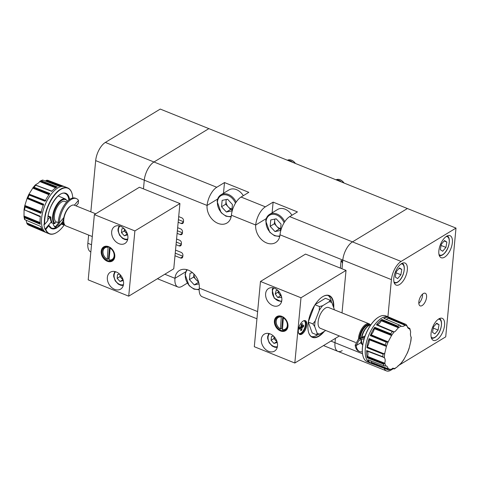 <?xml version="1.0" encoding="UTF-8"?>
<svg xmlns="http://www.w3.org/2000/svg" width="480" height="480" viewBox="0 0 480 480"><rect width="100%" height="100%" fill="white"/><g stroke="black" fill="none" stroke-linecap="round" stroke-linejoin="round"><path stroke-width="0.72" d="M295.422 163.47A7.428 5.544 -121.3 0 0 287.412 160.242M295.266 163.404A7.428 5.544 -121.3 0 0 291.492 160.284A7.428 5.544 -121.3 0 0 287.424 160.248M292.632 162.342A7.428 5.544 -121.3 0 0 290.4 160.95A7.428 5.544 -121.3 0 0 288.072 160.512M291.444 161.868A7.428 5.544 -121.3 0 0 290.082 161.142A7.428 5.544 -121.3 0 0 288.69 160.758M226.194 199.536L226.056 200.994A6.294 4.698 -121.3 0 0 228.18 206.82A6.294 4.698 -121.3 0 0 232.014 208.944M243.312 195.684A12.378 9.24 -121.3 0 0 229.002 189.924L220.974 194.802A12.378 9.24 58.7 0 1 236.142 202.146M227.586 199.248L232.434 204.516L231.828 210.9L226.38 212.016L221.532 206.754L222.132 200.37L227.586 199.248M231.99 209.166L230.604 209.454L226.38 212.016M230.604 209.454L225.756 204.186L221.532 206.754M226.428 199.488A6.294 4.698 -121.3 0 0 226.056 200.994L225.756 204.186M198.696 282.282L193.632 277.062L193.92 273.99A6.294 4.698 -121.3 0 0 196.056 279.69A6.294 4.698 -121.3 0 0 198.432 281.418M199.074 283.902L194.256 284.892L189.408 279.624L190.014 273.24L192.552 272.718M198.48 282.324L194.256 284.892M193.632 277.062L189.408 279.624M344.04 183.03A7.428 5.544 -121.3 0 0 336.03 179.808A7.428 5.544 -121.3 0 1 340.104 179.85A7.428 5.544 -121.3 0 1 343.884 182.97M341.25 181.908A7.428 5.544 -121.3 0 0 339.012 180.516A7.428 5.544 -121.3 0 0 336.69 180.072M340.062 181.434A7.428 5.544 -121.3 0 0 338.7 180.708A7.428 5.544 -121.3 0 0 337.302 180.324M274.812 219.102L274.674 220.56A6.294 4.698 -121.3 0 0 276.792 226.386A6.294 4.698 -121.3 0 0 280.632 228.51M291.93 215.25A12.378 9.24 -121.3 0 0 277.614 209.49L269.592 214.368A12.378 9.24 58.7 0 1 284.754 221.712M276.204 218.814L281.046 224.076L280.446 230.466L274.992 231.582L270.144 226.32L270.75 219.936L276.204 218.814M280.608 228.732L279.216 229.02L274.992 231.582M279.216 229.02L274.368 223.752L270.144 226.32M275.04 219.054A6.294 4.698 -121.3 0 0 274.674 220.56L274.368 223.752M123.078 279.72L119.964 276.642L120.144 274.746A3.738 2.79 -121.3 0 1 120.15 274.698L120.144 274.746A3.738 2.79 -121.3 0 0 121.404 278.208A3.738 2.79 -121.3 0 0 122.934 279.276M122.844 279.768L120.03 281.478L123.294 280.506M120.03 281.478L117.15 278.352L117.51 274.56L119.586 274.134M119.964 276.642L117.15 278.352M444.63 257.136A11.88 5.598 111.9 0 0 451.836 245.646A11.88 5.598 111.9 0 0 450.054 235.674A11.88 5.598 111.9 0 0 446.604 236.256A11.88 5.598 111.9 0 0 439.398 247.746A11.88 5.598 111.9 0 0 441.18 257.718A11.88 5.598 111.9 0 0 444.63 257.136M436.818 339.792A11.88 5.598 111.9 0 0 444.024 328.302A11.88 5.598 111.9 0 0 442.242 318.33A11.88 5.598 111.9 0 0 438.792 318.912A11.88 5.598 111.9 0 0 431.586 330.402A11.88 5.598 111.9 0 0 433.368 340.374A11.88 5.598 111.9 0 0 436.818 339.792M399.582 284.508A11.88 5.598 111.9 0 0 406.788 273.018A11.88 5.598 111.9 0 0 405.006 263.046A11.88 5.598 111.9 0 0 401.556 263.628A11.88 5.598 111.9 0 0 394.35 275.118A11.88 5.598 111.9 0 0 396.138 285.09A11.88 5.598 111.9 0 0 399.582 284.508M422.142 305.556A6.81 3.204 111.9 0 0 426.27 298.968A6.81 3.204 111.9 0 0 425.25 293.256A6.81 3.204 111.9 0 0 423.27 293.592A6.81 3.204 111.9 0 0 419.142 300.174A6.81 3.204 111.9 0 0 420.168 305.886A6.81 3.204 111.9 0 0 422.142 305.556M418.818 303.378A6.81 3.204 111.9 0 0 422.544 294.132M341.982 268.764L342.804 260.064A14.85 6.996 -68.1 0 1 352.482 241.884L407.382 208.524L456 228.09L445.722 336.84L397.962 365.862M393.312 368.688L390.822 370.2A14.85 6.996 -68.1 0 1 386.508 370.926L337.896 351.366A14.85 6.996 -68.1 0 1 334.992 342.72L335.406 338.358L334.992 342.72A14.85 6.996 111.9 0 0 337.896 351.366A14.85 6.996 111.9 0 0 342.204 350.634M387.912 316.758L391.422 279.63A14.85 6.996 -68.1 0 1 401.1 261.444L456 228.09M386.508 370.926A14.85 6.996 -68.1 0 1 384.192 368.304M277.032 341.676L273.918 338.592L274.098 336.696A3.738 2.79 -121.3 0 1 274.098 336.648L274.098 336.696A3.738 2.79 -121.3 0 0 275.358 340.158A3.738 2.79 -121.3 0 0 276.882 341.232M276.798 341.724L273.978 343.434L277.248 342.462M273.978 343.434L271.098 340.308L271.458 336.516L273.54 336.084M273.918 338.592L271.098 340.308M278.418 290.97A3.738 2.79 -121.3 0 0 279.276 293.988L280.518 295.746L277.698 297.456L275.22 293.934L276.174 290.442L277.908 290.454M277.698 297.456L281.136 297.486L281.454 296.346M281.202 295.554A3.738 2.79 -121.3 0 1 279.276 293.988L278.034 292.224L275.22 293.934M278.388 290.94L278.034 292.224M280.518 295.746L281.268 295.752M395.292 277.08L396.204 271.734L399.456 267.906L401.796 269.424L400.884 274.776L397.632 278.604L395.292 277.08M399.09 268.338L401.796 269.424M396.024 272.814L400.884 274.776M432.528 332.364L433.44 327.018L436.692 323.19L439.032 324.708L438.114 330.054L434.868 333.882L432.528 332.364M436.326 323.622L439.032 324.708M433.254 328.098L438.114 330.054M440.34 249.708L441.252 244.362L444.504 240.534L446.844 242.058L445.932 247.404L442.68 251.232L440.34 249.708M444.138 240.966L446.844 242.058M441.066 245.448L445.932 247.404M127.398 234.042L124.284 230.964L124.464 229.068A3.738 2.79 -121.3 0 1 124.47 229.02L124.464 229.068A3.738 2.79 -121.3 0 0 125.724 232.53A3.738 2.79 -121.3 0 0 127.248 233.598M127.164 234.09L124.35 235.8L127.614 234.828M124.35 235.8L121.47 232.674L121.824 228.882L123.906 228.456M124.284 230.964L121.47 232.674M342.516 263.094L341.082 260.502L342.702 261.15L342.804 260.064A14.85 6.996 111.9 0 1 352.482 241.884L407.382 208.524L208.866 128.634L153.972 161.994A14.85 6.996 111.9 0 0 144.288 180.18L143.466 188.88L144.288 180.18L95.676 160.614L90.834 211.824M174.996 255.756L180.564 257.994A2.478 1.848 -121.3 0 0 182.058 257.934A2.478 1.848 -121.3 0 0 182.796 256.632L182.922 255.33A2.478 1.848 -121.3 0 0 181.098 252.342L175.53 250.098M175.242 253.152L182.838 256.206M176.25 242.49L176.694 242.22L181.356 244.098M177.318 231.18L177.762 230.91L182.424 232.788M178.368 220.086L178.812 219.816L183.474 221.694M266.292 218.58L255.702 225.012A14.85 6.996 -68.1 0 1 265.38 206.832L241.074 197.046A14.85 6.996 111.9 0 0 231.396 215.232A14.85 11.088 -121.3 0 1 226.95 223.032A14.85 11.088 -121.3 0 1 213.444 220.518A14.85 11.088 -121.3 0 1 207.084 205.446A14.85 6.996 -68.1 0 1 216.768 187.266L153.972 161.994A14.85 6.996 111.9 0 0 144.288 180.18L207.084 205.446L217.674 199.014M257.628 311.586L199.272 288.102A14.85 6.996 111.9 0 0 202.176 296.748L256.944 318.786M265.38 206.832L273.126 202.122L297.432 211.908L289.692 216.612A14.85 6.996 111.9 0 0 280.008 234.792A14.85 11.088 -121.3 0 1 275.568 242.598A14.85 11.088 -121.3 0 1 262.062 240.084A14.85 11.088 -121.3 0 1 255.702 225.012L231.396 215.232M178.164 222.258L181.2 223.482A2.478 1.848 -121.3 0 0 182.688 223.422A2.478 1.848 -121.3 0 0 183.432 222.12L183.552 220.812A2.478 1.848 -121.3 0 0 181.734 217.824L178.698 216.6M177.114 233.352L180.15 234.57A2.478 1.848 -121.3 0 0 181.644 234.51A2.478 1.848 -121.3 0 0 182.382 233.214L182.508 231.906A2.478 1.848 -121.3 0 0 180.684 228.918L177.648 227.694M176.046 244.662L179.082 245.88A2.478 1.848 -121.3 0 0 180.57 245.826A2.478 1.848 -121.3 0 0 181.314 244.524L181.434 243.216A2.478 1.848 -121.3 0 0 179.616 240.228L176.58 239.004M199.272 288.102A14.85 11.088 -121.3 0 0 192.912 273.03A14.85 11.088 -121.3 0 0 179.406 270.516A14.85 11.088 -121.3 0 0 174.966 278.322L164.82 274.236M341.082 260.502L340.362 268.11M187.236 283.164L182.178 286.236A14.85 6.996 -68.1 0 1 177.864 286.968A14.85 6.996 -68.1 0 1 174.966 278.322L185.55 271.884M241.074 197.046L248.814 192.342L224.508 182.562L216.768 187.266M224.508 182.562L223.494 193.272M273.126 202.122L272.112 212.838M105.354 142.428L160.254 109.074L208.866 128.634L153.972 161.994L105.354 142.428A14.85 6.996 111.9 0 0 95.676 160.614M88.638 235.062L87.858 243.264A14.85 6.996 111.9 0 0 90.762 251.91L90.84 251.946M298.686 333.312A6.81 3.204 111.9 0 0 298.998 333.48A6.81 3.204 111.9 0 0 302.91 331.26A6.81 3.204 111.9 0 0 305.406 324.81A6.81 3.204 111.9 0 0 304.08 320.85L303.792 320.736A6.81 3.204 -68.1 0 1 303.924 320.796M304.08 320.85A6.81 3.204 111.9 0 0 303.738 320.754M280.188 328.8A6.81 5.082 58.7 0 1 276.186 321.084A6.81 5.082 58.7 0 1 281.298 317.034L280.428 329.07A7.302 5.448 58.7 0 1 276.06 320.748A7.302 5.448 58.7 0 1 278.244 316.914A7.302 5.448 58.7 0 1 281.214 316.35M308.448 331.878A22.278 10.494 111.9 0 0 312.33 337.038A22.278 10.494 111.9 0 0 323.484 331.86M311.454 336.576A22.278 10.494 111.9 0 0 317.598 334.806M333.726 307.806A22.524 10.608 111.9 0 0 322.704 296.67A22.524 10.608 111.9 0 0 308.04 324.234A22.524 10.608 111.9 0 0 308.484 332.004A22.524 10.608 111.9 0 0 324.408 331.296M299.394 334.242A7.428 3.498 111.9 0 0 305.964 324.678A7.428 3.498 111.9 0 0 304.896 320.574M298.326 330.138A7.428 3.498 111.9 0 0 299.778 334.458A7.428 3.498 111.9 0 0 304.05 332.04A7.428 3.498 111.9 0 0 306.774 325.002A7.428 3.498 111.9 0 0 305.322 320.682A7.428 3.498 111.9 0 0 301.05 323.1A7.428 3.498 111.9 0 0 298.326 330.138M275.094 320.928A7.8 5.82 -121.3 0 0 278.43 328.842A7.8 5.82 -121.3 0 0 285.522 330.162A7.8 5.82 -121.3 0 0 287.856 326.064A7.8 5.82 -121.3 0 0 284.514 318.15A7.8 5.82 -121.3 0 0 277.422 316.83A7.8 5.82 -121.3 0 0 275.094 320.928M286.542 329.304A7.8 5.82 58.7 0 1 285.774 329.43M287.976 326.4A8.292 6.192 58.7 0 1 280.506 330.954A8.292 6.192 58.7 0 1 274.404 320.934A8.292 6.192 58.7 0 1 281.88 316.38A8.292 6.192 58.7 0 1 287.976 326.4M265.626 293.694A9.9 7.392 -121.3 0 0 269.868 303.744A9.9 7.392 -121.3 0 0 278.868 305.418A9.9 7.392 -121.3 0 0 281.832 300.216A9.9 7.392 -121.3 0 0 277.596 290.172A9.9 7.392 -121.3 0 0 268.59 288.498A9.9 7.392 -121.3 0 0 265.626 293.694M261.306 339.372A9.9 7.392 -121.3 0 0 265.548 349.422A9.9 7.392 -121.3 0 0 274.554 351.096A9.9 7.392 -121.3 0 0 277.512 345.894A9.9 7.392 -121.3 0 0 273.276 335.844A9.9 7.392 -121.3 0 0 264.27 334.17A9.9 7.392 -121.3 0 0 261.306 339.372M386.178 319.362A7.014 3.306 111.9 0 0 386.952 319.002A7.014 3.306 111.9 0 0 388.008 318.162A6.768 3.186 111.9 0 0 388.392 317.754L405.12 324.72L403.908 326.16L401.73 326.502L399.63 325.092A24.384 11.484 111.9 0 0 397.914 326.13L381.936 319.464A24.72 11.646 111.9 0 0 376.44 324.87L392.388 331.566L394.266 331.818A23.262 10.956 111.9 0 0 391.398 335.79L388.278 341.646L386.31 342.18A24.384 11.484 111.9 0 0 385.236 344.994L369.102 338.64A24.72 11.646 111.9 0 0 366.912 347.676L383.034 354.078L384.072 353.826L384.822 353.016A23.262 10.956 111.9 0 0 384.51 355.434A23.262 10.956 111.9 0 0 384.378 357.738C385.26 358.878 385.41 360.594 384.828 362.88L384.33 363.78L383.436 364.08A24.384 11.484 111.9 0 0 384.072 365.856L367.98 359.76A24.72 11.646 111.9 0 0 371.286 363.39L387.48 369.534L388.098 369.318L388.296 368.592A23.262 10.956 111.9 0 0 390.72 369.348L393.792 368.298L394.398 368.958L392.622 368.28M376.44 324.87L376.494 324.84A2.94 1.386 111.9 0 1 376.878 324.75A6.768 3.186 111.9 0 0 377.226 324.708A7.014 3.306 111.9 0 0 378.246 324.294A7.014 3.306 111.9 0 0 381.246 320.76A6.768 3.186 111.9 0 0 381.54 320.166L398.364 326.982L398.13 328.02L395.202 331.446L394.266 331.818M411.192 337.176L411.102 337.05C410.436 335.994 410.286 334.284 410.652 331.908L409.812 328.398M407.616 327.564L409.83 328.5L408.648 328.656L406.182 324.522M366.912 347.676L366.954 347.58A2.94 1.386 111.9 0 1 367.284 346.95A7.014 3.3 111.9 0 0 369.204 339.78A6.768 3.186 111.9 0 0 369.144 339.288L386.022 345.774L386.364 346.668L384.822 353.016M406.098 324.48A24.384 11.484 111.9 0 0 405.954 324.414L388.74 317.088A24.75 11.658 111.9 0 0 388.686 317.07A24.756 11.658 111.9 0 0 388.626 317.046L385.8 315.906A24.756 11.658 111.9 0 0 378.594 317.13A24.756 11.658 111.9 0 0 362.478 347.424A24.756 11.658 111.9 0 0 362.97 355.962A24.756 11.658 111.9 0 0 367.314 361.83L370.146 362.97A24.756 11.658 111.9 0 0 370.194 362.988A24.75 11.658 111.9 0 0 370.254 363.012L387.744 369.654A24.384 11.484 111.9 0 1 387.402 369.51M378.48 317.196A24.504 11.544 111.9 0 0 378.372 317.262A24.504 11.544 111.9 0 0 362.418 347.256A24.504 11.544 111.9 0 0 362.898 355.704A24.504 11.544 111.9 0 0 362.934 355.83M393.714 368.844L392.406 368.346M384.33 363.78L367.464 357.072A6.768 3.186 111.9 0 0 367.632 356.442A7.014 3.306 111.9 0 0 367.158 351.096A6.768 3.186 111.9 0 0 366.912 350.874L383.748 357.264L366.642 350.532A24.72 11.646 111.9 0 0 367.29 357.846L383.436 364.08M308.31 322.08L312.864 323.91L314.724 326.538A17.022 8.016 -68.1 0 1 314.814 323.802A17.022 8.016 -68.1 0 1 315.264 320.85L319.218 310.482L319.482 306.558L315 304.758M361.566 339.498A11.19 5.268 111.9 0 0 361.806 343.128L361.638 342.498A10.572 4.98 -68.1 0 1 361.38 339.552M361.806 343.128A11.19 5.268 111.9 0 0 362.7 344.988M370.062 325.02A10.572 4.98 111.9 0 0 363.756 327.408A10.572 4.98 111.9 0 0 359.406 338.034A10.572 4.98 111.9 0 0 359.352 338.802M358.476 339.336A11.19 5.268 -68.1 0 1 358.542 338.046A11.19 5.268 -68.1 0 1 362.646 327.444A11.19 5.268 -68.1 0 1 369.084 323.802A11.19 5.268 -68.1 0 1 370.398 324.924M369.084 323.802L328.674 307.536A11.19 5.268 111.9 0 0 322.236 311.178A11.19 5.268 111.9 0 0 318.132 321.786A11.19 5.268 111.9 0 0 320.316 328.296L355.536 342.468M364.614 337.26A18.072 3.102 160 0 1 360.528 338.532L358.164 339.522L355.17 345.174A18.072 8.514 111.9 0 0 358.668 351.15L359.682 351.558A18.072 8.514 111.9 0 0 362.31 351.744M355.17 345.174L356.184 345.582A18.072 8.514 111.9 0 0 359.682 351.558M364.158 338.7A18.072 3.102 160 0 1 360.948 339.672L358.812 340.578L356.184 345.582L360.87 342.732L361.398 339.462M370.8 324.858A11.19 5.268 111.9 0 0 368.868 325.578A11.19 5.268 111.9 0 0 361.89 337.26L358.164 339.522M361.89 337.266L365.058 336.006M364.404 336.174L360.528 338.532L360.948 339.672M360.87 342.732A10.518 4.956 111.9 0 0 362.352 344.484M361.626 337.422A10.572 4.98 -68.1 0 1 368.31 325.914L368.868 325.578M308.298 322.164L312.204 332.982L316.806 334.836L320.004 333.972L325.746 330.48M314.724 326.538L317.082 333.066L316.806 334.836M314.652 305.304L308.358 321.792M312.864 323.91L315.264 320.85M315.132 304.554L325.44 298.29L330.048 300.138L328.992 301.86L322.674 305.7L319.482 306.558M334.278 309.792A17.022 8.016 -68.1 0 0 334.266 309.3L331.908 302.766L330.048 300.138M328.992 301.86A17.022 8.016 -68.1 0 1 331.908 302.766M319.218 310.482A17.022 8.016 -68.1 0 1 322.674 305.7M320.004 333.972A17.022 8.016 -68.1 0 1 317.082 333.066M370.266 335.604L370.326 335.526A2.94 1.386 111.9 0 1 370.734 335.118A6.768 3.186 111.9 0 0 371.118 334.764A7.014 3.306 111.9 0 0 374.364 328.674A6.768 3.186 111.9 0 0 374.496 328.05L391.374 334.692L390.774 333.792L374.7 327.27A24.72 11.646 111.9 0 0 370.266 335.604L386.31 342.18M405.12 324.72L404.742 324.06L388.866 317.316A24.72 11.646 111.9 0 0 383.784 318.342L399.63 325.092M407.502 327.318L409.83 328.5L407.502 327.312M390.72 369.348L388.95 369.978L387.744 369.654M394.296 368.628A23.262 10.956 111.9 0 0 397.35 366.768L394.35 368.988M397.35 366.768L401.37 362.91M403.962 359.322L407.376 352.92M409.104 348.384L410.784 341.442M398.364 326.982L397.914 326.13M391.374 334.692L391.398 335.79M386.022 345.774L385.236 344.994M383.748 357.264L384.378 357.738M384.828 362.88A23.262 10.956 111.9 0 0 385.974 366.042L384.072 365.856M385.974 366.042L386.898 366.156L388.296 368.592M371.286 363.39L371.268 363.312A2.94 1.386 111.9 0 1 371.214 362.778A6.768 3.186 111.9 0 0 371.19 362.25A7.014 3.306 111.9 0 0 370.872 360.852M387.222 369.444L382.374 367.596M367.464 357.072A2.94 1.386 111.9 0 0 367.308 357.738L383.52 364.11M367.632 356.442L384.72 363.204M366.642 350.532L382.884 356.772M366.66 350.568L377.166 354.576M367.296 357.78L378.396 362.136M369.102 338.64L369.102 338.736A2.94 1.386 111.9 0 0 369.144 339.288M369.102 338.7L379.62 342.786M366.942 347.61L378.006 352.08M374.7 327.27L374.664 327.378A2.94 1.386 111.9 0 0 374.496 328.05M374.682 327.33L385.182 331.524M370.302 335.556L381.306 340.128M381.936 319.464L381.876 319.554A2.94 1.386 111.9 0 0 381.54 320.166M381.9 319.518L392.352 323.814M376.476 324.852L387.414 329.478M388.866 317.316L388.8 317.364A2.94 1.386 111.9 0 0 388.392 317.754M388.83 317.346L399.216 321.714M342.018 312.906L346.032 270.396L305.52 254.094L260.472 281.46L254.304 346.716L294.822 363.018L339.354 335.958M346.032 270.396L300.99 297.768L260.472 281.46M300.99 297.768L294.822 363.018M278.19 316.95A7.8 5.82 58.7 0 1 278.658 316.32M333.432 306.978A22.278 10.494 111.9 0 0 328.962 295.704A22.278 10.494 111.9 0 0 322.59 296.736M331.356 301.668A22.278 10.494 111.9 0 0 328.014 295.428M287.694 327.018A7.302 5.448 58.7 0 1 285.828 329.394A7.302 5.448 58.7 0 1 282.45 329.886L283.326 317.85A6.81 5.082 58.7 0 1 287.328 325.566A6.81 5.082 58.7 0 1 282.21 329.616M282.768 316.944L281.694 328.302A7.302 5.448 -121.3 0 0 282.306 328.626M281.694 328.302L280.428 329.07M281.622 316.422L281.298 317.034M283.326 317.85L283.65 317.238M301.212 325.422L302.442 325.854L303.726 325.074L303.57 326.682L302.292 327.462L300.702 326.91M299.472 327.936L300.63 328.47L299.346 329.25L299.502 327.642L300.78 326.862A1.722 0.81 111.9 0 1 301.14 326.196L301.326 324.216L302.364 323.586L302.178 325.56L301.224 325.266M303.57 326.682L301.05 326.328M302.292 327.462A1.722 0.81 111.9 0 1 301.938 328.128L301.746 330.108L300.708 330.744L300.894 328.764M301.746 330.108L300.852 329.22M301.938 328.128L300.156 327.246M106.992 259.104A6.81 5.082 58.7 0 1 102.99 251.388A6.81 5.082 58.7 0 1 108.102 247.338L107.232 259.374A7.302 5.448 58.7 0 1 102.864 251.052A7.302 5.448 58.7 0 1 105.048 247.218A7.302 5.448 58.7 0 1 108.024 246.654M114.66 256.368A7.8 5.82 -121.3 0 0 111.324 248.454A7.8 5.82 -121.3 0 0 104.232 247.134A7.8 5.82 -121.3 0 0 101.898 251.232A7.8 5.82 -121.3 0 0 105.234 259.146A7.8 5.82 -121.3 0 0 112.326 260.46A7.8 5.82 -121.3 0 0 114.66 256.368M104.994 247.248A7.8 5.82 58.7 0 1 105.462 246.624M101.214 251.238A8.292 6.192 58.7 0 1 108.684 246.684A8.292 6.192 58.7 0 1 114.786 256.704A8.292 6.192 58.7 0 1 107.31 261.258A8.292 6.192 58.7 0 1 101.214 251.238M123.564 283.944A9.9 7.392 -121.3 0 0 119.328 273.894A9.9 7.392 -121.3 0 0 110.322 272.22A9.9 7.392 -121.3 0 0 107.358 277.422A9.9 7.392 -121.3 0 0 111.594 287.466A9.9 7.392 -121.3 0 0 120.6 289.14A9.9 7.392 -121.3 0 0 123.564 283.944M127.884 238.266A9.9 7.392 -121.3 0 0 123.642 228.216A9.9 7.392 -121.3 0 0 114.636 226.542A9.9 7.392 -121.3 0 0 111.678 231.744A9.9 7.392 -121.3 0 0 115.914 241.788A9.9 7.392 -121.3 0 0 124.92 243.468A9.9 7.392 -121.3 0 0 127.884 238.266M48.156 216L50.292 216.828A13.626 6.42 111.9 0 1 50.292 216.798L50.904 217.032A13.614 6.414 111.9 0 0 51.144 219.894A13.614 6.414 111.9 0 0 51.954 222.078L51.348 221.832A13.614 6.414 -68.1 0 1 50.538 219.648A13.614 6.414 -68.1 0 1 50.298 216.804M45.3 200.784L28.824 194.466L29.016 194.088L33.126 187.518L32.724 188.1L48.972 194.7M51.816 191.22L35.31 184.95L38.556 182.928L40.242 181.026L41.304 180.804A24.384 11.484 -68.1 0 1 42.972 180.12L59.028 186.198A24.72 11.646 -68.1 0 1 63.402 186.198L64.824 186.738A24.75 11.658 -68.1 0 1 64.872 186.756A24.75 11.658 -68.1 0 1 64.878 186.762A24.756 11.658 -68.1 0 1 64.938 186.78L67.764 187.92A24.756 11.658 -68.1 0 1 72.114 193.794A24.756 11.658 -68.1 0 1 72.144 193.92M40.188 223.332L24.006 216.792L24.072 209.706L40.308 216.816M41.052 212.538L24.684 206.118L24.84 205.482L27.21 198.018L27.012 198.498L43.284 205.284M45.27 180.99L46.644 180.276L47.754 180.276L63.006 186.066M67.764 187.92A24.756 11.658 -68.1 0 0 51.948 198.264A24.756 11.658 -68.1 0 0 44.364 224.412L43.962 224.25A24.756 11.658 111.9 0 0 44.328 226.956A24.756 11.658 111.9 0 0 45.012 229.296L45.414 229.458A24.756 11.658 -68.1 0 0 49.284 233.85L46.452 232.71A24.756 11.658 -68.1 0 1 46.404 232.692A24.75 11.658 -68.1 0 1 46.392 232.686A24.75 11.658 -68.1 0 1 46.344 232.662A24.75 11.658 -68.1 0 1 41.892 225.972A24.75 11.658 -68.1 0 1 48.12 198.732A24.75 11.658 -68.1 0 1 64.824 186.738M56.598 232.554A24.756 11.658 -68.1 0 1 56.484 232.626A24.756 11.658 -68.1 0 1 49.284 233.85M44.364 224.412L44.712 224.328A24.504 11.544 -68.1 0 1 55.956 193.542A24.504 11.544 -68.1 0 1 72.18 194.046A24.504 11.544 -68.1 0 1 72.378 194.898A24.504 11.544 -68.1 0 1 72.774 198.006M44.712 224.328L47.796 220.698L47.676 220.206M53.784 225.534A18.072 7.014 -35.2 0 0 55.446 226.698L56.106 227.634A18.072 7.014 -35.2 0 1 54.444 226.464L53.784 225.534A18.072 7.014 -35.2 0 1 53.25 223.422L54.444 223.71L56.232 221.994A11.19 5.268 -68.1 0 1 54.522 219.12A11.19 5.268 -68.1 0 1 57.36 206.76A11.19 5.268 -68.1 0 1 64.932 201.402L66.63 202.086M42.45 230.058L26.964 223.626L27.6 224.4L43.458 231.138A24.72 11.646 -68.1 0 1 40.758 226.458L24.912 219.708M46.344 232.662L44.94 232.068A24.72 11.646 -68.1 0 1 44.76 231.984L28.908 225.24A24.384 11.484 -68.1 0 1 27.702 224.454M45.012 229.296L51.06 222.174A3.714 1.746 -68.1 0 0 51.33 221.826A13.626 6.42 111.9 0 0 51.342 221.844M64.032 223.296L63.864 222.666A10.572 4.98 -68.1 0 1 63.78 222.3A10.572 4.98 -68.1 0 1 63.864 217.542A10.572 4.98 -68.1 0 1 70.536 206.088L71.094 205.746A11.19 5.268 111.9 0 0 63.942 222.912A11.19 5.268 111.9 0 0 64.032 223.296A11.19 5.268 111.9 0 0 65.994 225.954L92.298 236.538M56.106 227.634L58.2 227.022L59.304 222.912A18.072 8.514 -68.1 0 1 65.61 205.044A18.072 8.514 -68.1 0 1 76.41 198.606A18.072 8.514 -68.1 0 1 78.48 200.34L74.352 205.194A11.19 5.268 111.9 0 0 71.094 205.746M64.686 224.826A11.19 5.268 -68.1 0 1 62.958 224.73A11.19 5.268 -68.1 0 1 61.422 223.224M62.046 222.492A10.572 4.98 111.9 0 0 64.506 224.532M56.232 221.994L58.296 222.402M78.48 200.34L78.336 203.316L76.128 205.908M58.23 223.428L55.446 226.698L57.252 226.218L58.29 222.504L59.304 222.912L63.864 217.542M63.684 218.748L62.412 222.06L58.2 227.022M47.868 219.648L50.01 217.128A3.714 1.746 -68.1 0 1 50.292 216.828M32.97 187.698L35.31 184.938L51.696 191.346A24.72 11.646 -68.1 0 1 57.228 186.942L41.304 180.804M45.918 200.592L29.016 194.088L29.196 195.054L45.054 201.276A24.72 11.646 -68.1 0 1 49.884 193.482L33.972 187.188L33.126 187.518L49.368 194.154M41.634 212.106L24.84 205.482L25.11 206.934L40.884 213.312A24.72 11.646 -68.1 0 1 43.716 204.222L27.954 197.79L27.21 198.018L43.47 204.828M24.564 219.486L24 216.75L24.558 217.692L40.296 224.244A24.72 11.646 -68.1 0 1 40.374 216.294L24.072 209.706L40.332 216.612M28.872 225.222L27.432 224.28L43.446 231.054M26.964 223.626L26.082 220.212M35.31 184.95L51.87 191.16M42.528 180.048L40.242 181.026L56.37 187.422M48.516 225.162L48.84 225.744L48.726 225.252M64.278 224.898A24.504 11.544 -68.1 0 1 56.712 232.488A24.504 11.544 -68.1 0 1 45.756 229.374L48.84 225.744A19.05 8.976 -68.1 0 0 57.3 227.61M45.756 229.374L45.414 229.458M62.718 185.988L52.752 182.178M51.714 191.334L41.292 187.362M57.162 186.978L46.272 182.718M45.078 201.228L34.716 197.214M49.842 193.536L38.994 189.168M40.896 213.252L30.606 209.154M43.692 204.282L32.874 199.8M40.29 224.178L30.036 219.972M40.368 216.33L29.544 211.752M43.356 231.054L33.18 226.776M40.758 226.458L29.904 221.838M51.348 221.832L51.954 222.078M58.29 222.504A18.072 8.514 -68.1 0 1 64.602 204.636A18.072 8.514 -68.1 0 1 75.402 198.198L76.41 198.606M179.928 203.55L173.76 268.806L128.718 296.172L134.886 230.922L179.928 203.55L139.416 187.248L94.368 214.62L134.886 230.922M94.368 214.62L88.2 279.87L128.718 296.172M113.352 259.608A7.8 5.82 58.7 0 1 112.578 259.728M109.02 259.92L110.13 248.154A6.81 5.082 58.7 0 1 114.132 255.87A6.81 5.082 58.7 0 1 109.02 259.92L109.26 260.19A7.302 5.448 58.7 0 0 112.632 259.698L113.814 258.978M114.504 257.322A7.302 5.448 58.7 0 1 112.632 259.698M110.13 248.154L110.454 247.542M109.572 247.242L108.498 258.606A7.302 5.448 -121.3 0 0 109.11 258.93M108.426 246.726L108.102 247.338M108.498 258.606L107.232 259.374M235.464 203.214A11.634 8.682 -121.3 0 0 225.174 194.742A11.634 8.682 -121.3 0 0 217.458 201.804A11.634 8.682 -121.3 0 0 221.538 212.736A11.634 8.682 -121.3 0 0 231.246 216.324M187.338 269.796A11.634 8.682 -121.3 0 0 185.34 274.674A11.634 8.682 -121.3 0 0 189.45 285.642A11.634 8.682 -121.3 0 0 199.2 289.176M284.082 222.78A11.634 8.682 -121.3 0 0 273.792 214.308A11.634 8.682 -121.3 0 0 266.076 221.37A11.634 8.682 -121.3 0 0 270.156 232.302A11.634 8.682 -121.3 0 0 279.858 235.89M115.614 271.74A7.674 5.73 -121.3 0 0 114.108 275.16A7.674 5.73 -121.3 0 0 116.922 282.498A7.674 5.73 -121.3 0 0 123.468 284.658M289.692 216.612L401.1 261.444M330.924 341.082L362.514 353.79M280.008 234.792L391.422 279.63M269.568 333.696A7.674 5.73 -121.3 0 0 268.056 337.116A7.674 5.73 -121.3 0 0 270.87 344.454A7.674 5.73 -121.3 0 0 277.416 346.614M273.882 288.018A7.674 5.73 -121.3 0 0 272.58 290.322A7.674 5.73 -121.3 0 0 274.752 298.302A7.674 5.73 -121.3 0 0 281.736 300.936M393.93 281.772A9.9 4.662 111.9 0 0 399.942 279.978A9.9 4.662 111.9 0 0 404.202 269.532A9.9 4.662 111.9 0 0 401.118 263.916M431.166 337.05A9.9 4.662 111.9 0 0 437.172 335.262A9.9 4.662 111.9 0 0 441.432 324.816A9.9 4.662 111.9 0 0 438.348 319.2M438.978 254.4A9.9 4.662 111.9 0 0 444.99 252.606A9.9 4.662 111.9 0 0 449.244 242.16A9.9 4.662 111.9 0 0 446.16 236.544M119.934 226.068A7.674 5.73 -121.3 0 0 118.428 229.482A7.674 5.73 -121.3 0 0 121.242 236.826A7.674 5.73 -121.3 0 0 127.782 238.986M182.796 256.638L180.564 257.994M183.432 222.126L181.2 223.482M182.382 233.214L180.15 234.57M181.314 244.53L179.082 245.88M91.524 244.74L87.858 243.264M388.008 318.162L404.934 325.23M381.246 320.76L398.268 327.696M410.658 341.772A23.262 10.956 111.9 0 0 410.97 339.354A23.262 10.956 111.9 0 0 411.102 337.05M410.652 331.908A23.262 10.956 111.9 0 0 409.506 328.746M407.184 326.196A23.262 10.956 111.9 0 0 404.76 325.44M401.19 326.16A23.262 10.956 111.9 0 0 398.13 328.02M388.278 341.646A23.262 10.956 111.9 0 0 386.364 346.668M388.686 317.07L388.674 317.064A24.756 11.658 111.9 0 0 388.674 317.064A24.75 11.658 111.9 0 0 374.424 325.062A24.75 11.658 111.9 0 0 365.322 348.564A24.75 11.658 111.9 0 0 370.206 362.994A24.756 11.658 111.9 0 0 370.2 362.994L370.194 362.988M388.626 317.046A24.756 11.658 111.9 0 0 374.382 325.098A24.756 11.658 111.9 0 0 365.31 348.558A24.756 11.658 111.9 0 0 370.146 362.97M383.034 354.078A24.384 11.484 111.9 0 0 382.884 355.422A24.384 11.484 111.9 0 0 382.782 356.73M361.344 339.558A9.9 4.662 111.9 0 0 361.368 340.398M369.36 325.308A9.9 4.662 111.9 0 0 363.72 328.716A9.9 4.662 111.9 0 0 360.186 337.968A9.9 4.662 111.9 0 0 360.162 338.31M366.66 327.246A9.9 4.662 111.9 0 0 361.53 337.482M369.882 325.08A10.398 4.896 111.9 0 0 363.702 327.618A10.398 4.896 111.9 0 0 359.502 337.974A10.398 4.896 111.9 0 0 359.448 338.742M361.8 344.118A10.398 4.896 111.9 0 0 362.19 344.19M360.774 342.42A9.9 4.662 111.9 0 0 361.968 343.662M392.388 331.566A24.384 11.484 111.9 0 0 390.774 333.792M406.128 324.492L405.954 324.414A24.384 11.484 111.9 0 0 404.742 324.06M401.214 362.97A23.262 10.956 111.9 0 0 404.082 358.998M407.202 353.142A23.262 10.956 111.9 0 0 409.116 348.12M371.19 362.25L388.29 368.844M371.214 362.778L388.098 369.318M371.268 363.312L387.48 369.534M367.302 357.75L383.274 364.02M367.158 351.096L384.222 357.582M367.284 346.95L384.072 353.826M369.204 339.78L386.31 346.374M382.878 354.018L366.954 347.58L383.118 354.102M369.102 338.736L385.332 345.036M370.326 335.526L386.394 342.204M370.32 335.538L386.154 342.114M370.734 335.118L387.42 342.12M371.118 334.764L388.038 341.838M374.364 328.674L391.452 335.436M374.664 327.378L390.852 333.834M392.232 331.5L376.494 324.84L392.472 331.596M376.878 324.75L393.462 331.8M377.226 324.708L394.044 331.848M381.876 319.554L398.004 326.178M388.8 317.364L404.82 324.096M407.814 327.918L409.662 328.704M392.994 368.208L394.386 368.742M46.392 232.686L46.404 232.692A24.756 11.658 -68.1 0 1 41.904 225.978A24.756 11.658 -68.1 0 1 48.162 198.69A24.756 11.658 -68.1 0 1 64.884 186.762L64.872 186.756M47.88 220.47C46.836 208.338 59.358 190.062 65.184 193.56A18.558 8.742 -68.1 0 1 68.67 198.636A18.558 8.742 -68.1 0 1 68.88 199.974M47.796 220.698A19.05 8.976 -68.1 0 1 57.09 196.866A19.05 8.976 -68.1 0 1 69.342 198.474A19.05 8.976 -68.1 0 1 69.516 199.5M55.032 223.41A13.086 6.162 -68.1 0 1 53.466 220.362A13.086 6.162 -68.1 0 1 58.032 204.006A13.086 6.162 -68.1 0 1 67.38 201.306M54.444 223.71A13.578 6.396 -68.1 0 1 52.788 220.53A13.578 6.396 -68.1 0 1 56.268 205.476A13.578 6.396 -68.1 0 1 65.478 199.05L58.194 195.948M24.984 219.744A24.384 11.484 -68.1 0 1 24.744 218.748A24.384 11.484 -68.1 0 1 24.558 217.692M64.2 223.836A9.9 4.662 -68.1 0 1 62.658 221.718M64.416 224.358A10.398 4.896 -68.1 0 1 62.142 222.372M63.594 220.566A9.9 4.662 -68.1 0 1 63.588 219.192M48.102 216.36L50.01 217.128M34.056 187.218A24.384 11.484 -68.1 0 1 35.736 185.238M27.954 197.79A24.384 11.484 -68.1 0 1 29.196 195.054M24.636 209.694A24.384 11.484 -68.1 0 1 25.11 206.934M55.944 227.574A18.558 8.742 -68.1 0 1 51.33 227.988L48.906 225.414M61.29 224.058A19.05 8.976 -68.1 0 1 58.254 226.956M62.568 185.958L47.67 180.252M62.598 185.964L47.91 180.336M61.038 185.838L46.644 180.276M60.06 185.946L46.02 180.546M41.46 180.864L57.126 186.996L41.22 180.78M55.698 187.848L39.684 181.53M51.756 191.334L35.646 185.202M49.812 193.572L33.972 187.188M49.818 193.566L34.212 187.278M45.12 201.204L29.118 195.012M28.11 197.85L43.68 204.306L27.876 197.766M40.932 213.216L25.032 206.892M40.122 222.582L24.018 216.036M40.32 224.142L24.486 217.656M41.91 229.248L26.778 222.936M220.974 194.802C218.748 196.224 217.47 198.444 217.146 201.474L221.148 212.694L225.936 216.198L231.12 216.942M186.732 269.628L185.022 274.35L189.102 285.654L193.962 289.128L199.182 289.776M269.592 214.368C267.366 215.784 266.088 218.01 265.758 221.04L269.76 232.254L274.548 235.758L279.732 236.502M114.786 271.53L113.688 274.722L113.712 276.582L115.218 280.848L118.29 284.118L120.816 285.3L123.27 285.492M268.74 333.486L267.636 336.678L267.666 338.532L269.166 342.798L272.244 346.074L274.77 347.25L277.224 347.448M281.538 301.77L274.188 298.146L272.184 289.716L273.054 287.808M394.11 282.81C395.916 283.416 397.848 282.54 399.906 280.176C404.676 274.956 405.846 264.162 401.964 263.292M431.346 338.094C433.152 338.7 435.084 337.824 437.142 335.46C441.912 330.24 443.082 319.446 439.2 318.57M439.158 255.438C440.964 256.05 442.896 255.168 444.954 252.804C449.724 247.584 450.894 236.796 447.012 235.92M119.106 225.852L118.002 229.05L118.032 230.904L119.538 235.17L122.61 238.44L125.136 239.622L127.59 239.814M337.896 351.366L323.52 345.582M177.864 286.968L157.416 278.736M278.244 316.914L279.426 316.194M401.508 362.832L403.776 359.688M407.508 352.686L409.056 348.636M410.898 341.016L411.246 337.302M285.828 329.394L287.01 328.68M105.048 247.218L106.23 246.498M67.536 201.15L65.478 199.05M53.25 223.446L50.772 222.51M74.352 205.194L95.724 213.798M60.858 223.884L62.958 224.73M24.048 209.76L24.72 205.848M27.09 198.222L28.878 194.286"/></g></svg>

